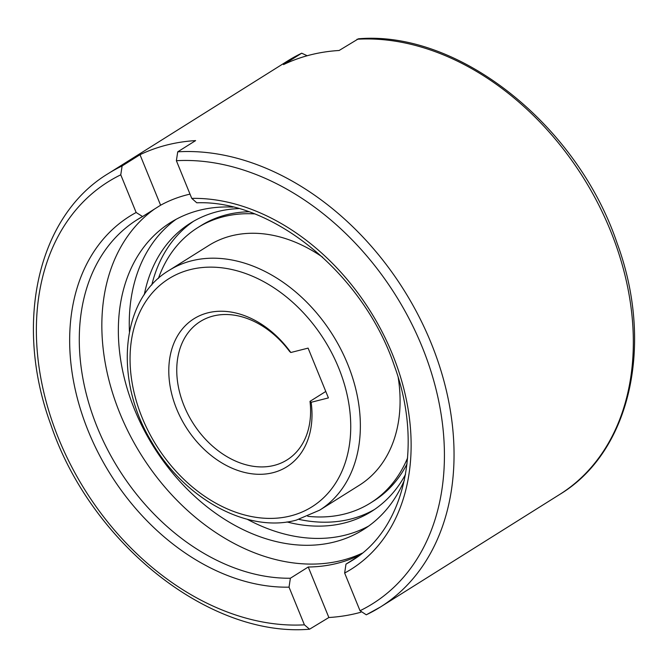 <?xml version="1.0" encoding="UTF-8"?>
<svg xmlns="http://www.w3.org/2000/svg" width="668" height="668" viewBox="0 0 668 668"><rect width="100%" height="100%" fill="white"/><g stroke="black" fill="none" stroke-linecap="round" stroke-linejoin="round"><path stroke-width="1" d="M322.694 257.264A141.558 104.233 -122.1 0 0 208.8 245.457L169.079 270.398A141.558 104.233 -122.1 0 1 191.524 260.829A141.558 104.233 -122.1 0 1 347.644 364.077A141.558 104.233 -122.1 0 1 319.63 510.177L296.308 520.121C247.377 533.607 183.842 498.47 151.569 441.79C113.552 379.574 120.741 298.947 169.079 270.398M248.705 211.781A162.524 119.664 -122.1 0 0 200.776 225.742L197.653 227.704A162.524 119.664 -122.1 0 0 158.399 278.422M254.416 213.885A162.524 119.664 -122.1 0 0 197.653 227.704M356.695 557.396L345.982 564.126L344.646 573.044L360.027 610.727L366.289 614.802L380.434 607.003A255.894 188.418 -122.1 0 0 431.06 342.909A255.894 188.418 -122.1 0 0 177.73 151.828L176.377 160.704L191.758 198.388L196.776 202.796C272.703 199.765 363.743 274.139 394.437 366.031C423.813 446.216 404.541 529.34 351.477 560.895A201.452 148.329 -122.1 0 1 345.982 564.126M308.249 567.007L328.865 617.516L309.551 629.206L304.416 624.839L289.035 587.155L290.371 578.237L308.249 567.007A201.452 148.329 -122.1 0 0 360.077 554.883M362.24 553.162A201.452 148.329 57.9 0 1 119.939 413.417A201.452 148.329 57.9 0 1 154.5 209.059M238.568 208.583A170.223 125.333 -122.1 0 0 190.438 223.137A170.223 125.333 -122.1 0 0 144.28 294.713M193.595 221.242A170.223 125.333 -122.1 0 0 151.795 285.002M232.982 207.113A181.304 133.491 -122.1 0 0 170.507 222.569A181.304 133.491 -122.1 0 0 134.635 409.684A181.304 133.491 -122.1 0 0 363.325 529.666A181.304 133.491 -122.1 0 0 404.399 480.117M176.076 219.321A181.304 133.491 -122.1 0 0 129.433 331.687M290.822 352.504L308.098 348.12L328.414 397.911L311.138 402.295A87.383 64.345 57.9 0 1 262.541 474.238A87.383 64.345 57.9 0 1 176.636 408.95A87.383 64.345 57.9 0 1 198.137 316.415A87.383 64.345 57.9 0 1 290.822 352.504L289.695 351.568A81.671 60.137 -122.1 0 0 200.241 321.55A81.671 60.137 -122.1 0 0 184.084 405.835A81.671 60.137 -122.1 0 0 287.098 459.885A81.671 60.137 -122.1 0 0 310.01 401.351L325.784 391.456M357.021 39.253A255.894 188.418 57.9 0 1 610.352 230.343A255.894 188.418 57.9 0 1 559.717 494.437C630.542 451.81 654.356 344.287 617.174 243.344C577.311 124.849 458.615 30.244 358.449 38.794L339.135 50.484A255.894 188.418 -122.1 0 0 283.524 64.596L301.711 53.198L307.188 55.745M190.021 194.129A201.452 148.329 -122.1 0 0 160.612 205.218L142.568 216.541L136.147 212.499L120.766 174.816L122.119 165.94L139.996 154.709A255.894 188.418 57.9 0 1 195.615 140.597L177.73 151.828M360.812 612.255A255.894 188.418 57.9 0 1 328.865 617.516M160.612 205.218L139.996 154.709M311.138 402.295L310.01 401.351M247.21 519.253A181.304 133.491 -122.1 0 0 368.678 526.058M286.964 521.95A170.223 125.333 -122.1 0 0 371.475 511.471A170.223 125.333 -122.1 0 0 405.501 474.447M298.972 519.395A170.223 125.333 -122.1 0 0 374.556 509.45M307.764 516.306A162.524 119.664 -122.1 0 0 370.498 502.987L373.621 501.025A162.524 119.664 -122.1 0 0 407.021 463.926M370.498 502.987A162.524 119.664 -122.1 0 0 407.605 457.872M319.63 510.177L359.351 485.235A141.558 104.233 -122.1 0 0 398.203 377.52M338.643 367.843A134.652 99.14 -122.1 0 0 190.146 269.638A134.652 99.14 -122.1 0 0 142.15 417.7A134.652 99.14 -122.1 0 0 290.647 515.905A134.652 99.14 -122.1 0 0 338.643 367.843M142.426 216.616A201.452 148.329 -122.1 0 0 137.232 219.68A201.452 148.329 -122.1 0 0 97.378 427.578A201.452 148.329 -122.1 0 0 290.371 578.237M301.711 53.198L287.566 60.997A255.894 188.418 57.9 0 1 301.402 53.365M122.119 165.94A255.894 188.418 -122.1 0 0 108.283 173.563L287.566 60.997M136.147 212.499A208.358 153.415 -122.1 0 0 88.376 431.344A208.358 153.415 -122.1 0 0 289.035 587.155M344.646 573.044A208.358 153.415 -122.1 0 0 392.417 354.199A208.358 153.415 -122.1 0 0 191.758 198.388M120.766 174.816A248.989 183.333 -122.1 0 0 58.734 438.868A248.989 183.333 -122.1 0 0 304.416 624.839M360.027 610.727A248.989 183.333 -122.1 0 0 422.059 346.675A248.989 183.333 -122.1 0 0 176.377 160.704M366.598 614.635A255.894 188.418 -122.1 0 0 380.434 607.003L559.717 494.437M137.232 219.68L142.568 216.541M309.551 629.206C209.385 637.756 90.689 543.151 50.826 424.656C13.644 323.713 37.458 216.19 108.283 173.563"/></g></svg>
